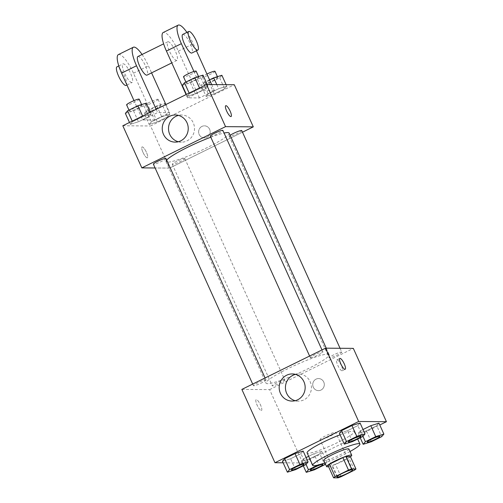 <?xml version="1.0" encoding="UTF-8"?>
<svg xmlns="http://www.w3.org/2000/svg" width="503" height="503" viewBox="0 0 503 503"><rect width="100%" height="100%" fill="white"/><g stroke="black" fill="none" stroke-linecap="round" stroke-linejoin="round"><path stroke-width="0.38" stroke-dasharray="2.52 1.89" d="M335.356 432.291A8.626 1.075 -24.3 0 1 335.746 432.423A8.626 1.075 -24.3 0 1 328.327 436.956A8.626 1.075 -24.3 0 1 320.021 439.521A8.626 1.075 -24.3 0 1 326.409 435.472A8.626 1.075 -24.3 0 1 335.356 432.291M341.065 476.737L335.432 464.256L348.824 457.661L354.458 470.135M350.34 456.535A12.915 1.61 -24.3 0 1 348.824 457.661M335.432 464.256A12.915 1.61 -24.3 0 1 332.408 465.369L338.041 477.85M327.962 465.338L332.408 465.369M328.553 466.646A13.801 1.723 155.7 0 0 343.115 460.962A13.801 1.723 155.7 0 0 350.446 456.762M348.912 449.016A13.801 1.723 -24.3 0 1 340.298 454.725A13.801 1.723 -24.3 0 1 323.756 460.371M350.038 451.499A25.879 3.225 -24.3 0 1 324.881 462.861M340.085 434.812A25.879 3.225 -24.3 0 1 353.119 431.165A25.879 3.225 -24.3 0 1 354.282 431.568A25.879 3.225 -24.3 0 1 332.024 445.155A25.879 3.225 -24.3 0 1 307.113 452.863M306.031 464.382L303.529 458.837L306.101 457.573L303.529 458.837L301.322 461.414L309.477 458.881L319.833 453.781L322.033 451.21L313.885 453.737L308.672 456.303L313.885 453.737L318.814 464.653L318.047 465.036M295.531 469.657L290.596 458.736L282.447 461.264L290.596 458.736L300.951 453.637L303.158 451.059L300.951 453.637L305.887 464.552M283.132 462.791L302.731 462.942L379.771 424.985M362.952 436.34L360.444 430.794L363.015 429.524L360.444 430.794L358.243 433.366L366.391 430.838L376.747 425.739L378.954 423.161L376.747 425.739L381.683 436.661M352.446 441.615L347.516 430.694L339.368 433.221L347.516 430.694L357.872 425.588L360.079 423.017L357.872 425.588L362.801 436.51M241.861 389.404L269.621 389.624L302.731 462.942M269.621 389.624L353.326 348.378M323.75 382.022A6.036 5.784 -89.6 0 0 312.734 384.556A6.036 5.784 -89.6 0 0 318.468 390.636A6.036 5.784 -89.6 0 0 323.75 382.022A6.036 5.784 -89.6 0 0 312.734 384.556A6.036 5.784 -89.6 0 0 318.468 390.636A6.036 5.784 -89.6 0 0 323.75 382.022M327.61 354.106A34.638 4.32 -24.3 0 1 329.163 354.64A34.638 4.32 -24.3 0 1 299.373 372.83A34.638 4.32 -24.3 0 1 266.024 383.148A34.638 4.32 -24.3 0 1 291.677 366.869A34.638 4.32 -24.3 0 1 327.61 354.106M265.678 379.897A6.897 0.861 -24.3 0 1 265.986 380.004A6.897 0.861 -24.3 0 1 260.051 383.626A6.897 0.861 -24.3 0 1 253.405 385.682A6.897 0.861 -24.3 0 1 258.517 382.437A6.897 0.861 -24.3 0 1 265.678 379.897M284.553 380.042A6.897 0.861 -24.3 0 1 284.861 380.149A6.897 0.861 -24.3 0 1 278.926 383.77A6.897 0.861 -24.3 0 1 272.286 385.826A6.897 0.861 -24.3 0 1 277.392 382.588A6.897 0.861 -24.3 0 1 284.553 380.042M341.468 351.999A6.897 0.861 -24.3 0 1 341.782 352.106A6.897 0.861 -24.3 0 1 335.847 355.728A6.897 0.861 -24.3 0 1 329.201 357.784A6.897 0.861 -24.3 0 1 334.313 354.54A6.897 0.861 -24.3 0 1 341.468 351.999M310.634 357.74A6.897 0.861 155.7 0 0 317.795 355.2A6.897 0.861 155.7 0 0 322.901 351.955A6.897 0.861 155.7 0 0 316.261 354.011A6.897 0.861 155.7 0 0 310.326 357.639A6.897 0.861 155.7 0 0 310.634 357.74M261.283 410.542A6.036 1.566 63.8 0 0 261.491 410.498A6.036 1.566 63.8 0 0 260.221 404.393A6.036 1.566 63.8 0 0 256.153 399.665A6.036 1.566 63.8 0 0 257.247 405.424A6.036 1.566 63.8 0 0 261.283 410.542A6.036 1.566 63.8 0 0 261.491 410.498A6.036 1.566 63.8 0 0 260.227 404.387A6.036 1.566 63.8 0 0 256.159 399.665A6.036 1.566 63.8 0 0 257.253 405.418A6.036 1.566 63.8 0 0 261.29 410.542M337.048 359.865A6.036 1.566 -116.2 0 1 341.084 364.989A6.036 1.566 -116.2 0 1 342.178 370.742A6.036 1.566 -116.2 0 1 338.11 366.014A6.036 1.566 -116.2 0 1 336.84 359.909A6.036 1.566 -116.2 0 1 337.048 359.865M295.406 374.358A13.568 12.996 90.4 0 1 298.537 373.987A13.568 12.996 90.4 0 1 310.188 381.758A13.568 12.996 90.4 0 1 298.329 401.124A13.568 12.996 90.4 0 1 295.198 400.696M229.142 133.113A34.638 4.32 -24.3 0 1 199.351 151.302A34.638 4.32 -24.3 0 1 166.003 161.626A34.638 4.32 -24.3 0 1 166.675 160.055M210.801 137.212A34.638 4.32 -24.3 0 1 224.061 133.05M210.304 136.112A6.897 0.861 155.7 0 0 210.612 136.219A6.897 0.861 155.7 0 0 217.774 133.679A6.897 0.861 155.7 0 0 222.886 130.434M184.532 158.52A6.897 0.861 -24.3 0 1 184.84 158.627A6.897 0.861 -24.3 0 1 178.905 162.249A6.897 0.861 -24.3 0 1 172.265 164.305A6.897 0.861 -24.3 0 1 177.37 161.061A6.897 0.861 -24.3 0 1 184.532 158.52M241.761 130.585A6.897 0.861 -24.3 0 1 235.825 134.207A6.897 0.861 -24.3 0 1 229.179 136.263A6.897 0.861 -24.3 0 1 230.129 135.288M165.965 158.476A6.897 0.861 -24.3 0 1 160.029 162.104A6.897 0.861 -24.3 0 1 153.384 164.16M169.599 168.096L242.484 132.188L169.599 168.096L155.113 167.983L169.599 168.096L150.586 125.976L234.285 84.737M360.947 436.227A6.897 0.861 -24.3 0 1 355.005 439.823A6.897 0.861 -24.3 0 1 348.378 441.898M347.516 430.694L357.872 425.588M304.032 464.269A6.897 0.861 -24.3 0 1 298.084 467.865A6.897 0.861 -24.3 0 1 291.457 469.947M290.596 458.736L300.951 453.637M379.828 436.371A6.897 0.861 -24.3 0 1 373.88 439.968A6.897 0.861 -24.3 0 1 367.253 442.049M360.444 430.794L358.243 433.366L360.23 437.78M358.243 433.366L366.391 430.838L371.327 441.76M366.391 430.838L376.747 425.739M325.384 463.973L326.963 462.125L318.814 464.653M322.907 464.414A6.897 0.861 -24.3 0 1 316.965 468.01A6.897 0.861 -24.3 0 1 310.332 470.091M303.529 458.837L301.322 461.414L303.315 465.822M301.322 461.414L309.477 458.881L314.406 469.802M309.477 458.881L319.833 453.781L324.762 464.703M319.833 453.781L322.033 451.21L326.963 462.125M322.033 451.21L313.885 453.737M182.287 85.334L190.442 82.806L200.798 77.707L202.998 75.129M198.622 77.286A6.897 0.861 -24.3 0 1 198.936 77.393A6.897 0.861 -24.3 0 1 193.001 81.014A6.897 0.861 -24.3 0 1 186.355 83.07A6.897 0.861 -24.3 0 1 191.467 79.832A6.897 0.861 -24.3 0 1 198.622 77.286M187.217 96.255L195.371 93.728L205.727 88.629L207.934 86.051L199.779 88.578L189.424 93.684L187.217 96.255L195.371 93.728L205.727 88.629L207.934 86.051L199.779 88.578L189.424 93.684L187.217 96.255L186.399 94.438M190.442 82.806L195.371 93.728M200.798 77.707L205.727 88.629M207.242 84.523L207.934 86.051M199.509 87.981L199.779 88.578M189.153 93.08L189.424 93.684M196.113 71.156A6.897 0.861 -24.3 0 1 190.178 74.777A6.897 0.861 -24.3 0 1 183.538 76.833M125.373 113.376L133.521 110.849L143.877 105.749L146.084 103.178M141.708 105.328A6.897 0.861 -24.3 0 1 142.016 105.435A6.897 0.861 -24.3 0 1 136.08 109.063A6.897 0.861 -24.3 0 1 129.434 111.119A6.897 0.861 -24.3 0 1 134.546 107.875A6.897 0.861 -24.3 0 1 141.708 105.328M130.302 124.298L138.451 121.77L148.806 116.671L151.013 114.093L142.858 116.621L132.503 121.726L130.302 124.298L138.451 121.77L148.806 116.671L151.013 114.093L142.858 116.621L132.503 121.726L130.302 124.298L129.478 122.481M133.521 110.849L138.451 121.77M143.877 105.749L148.806 116.671M150.19 112.276L151.013 114.093M142.588 116.023L142.858 116.621M132.232 121.122L132.503 121.726M139.199 99.198A6.897 0.861 -24.3 0 1 133.264 102.819A6.897 0.861 -24.3 0 1 126.618 104.876M209.562 79.858L203.369 82.907L201.169 85.485L209.317 82.957L219.673 77.852L221.88 75.28M217.497 77.437A6.897 0.861 -24.3 0 1 217.812 77.544A6.897 0.861 -24.3 0 1 211.876 81.165A6.897 0.861 -24.3 0 1 205.23 83.221A6.897 0.861 -24.3 0 1 210.342 79.977A6.897 0.861 -24.3 0 1 217.497 77.437M206.098 96.406L214.247 93.879L224.602 88.773L226.809 86.202L218.654 88.729L208.299 93.828L206.098 96.406L214.247 93.879L224.602 88.773L226.809 86.202L218.654 88.729L208.299 93.828L206.098 96.406L201.169 85.485M209.317 82.957L214.247 93.879M219.673 77.852L224.602 88.773M226.117 84.674L226.809 86.202M216.793 84.598L218.654 88.729M203.369 82.907L208.299 93.828M214.995 71.3A6.897 0.861 -24.3 0 1 209.059 74.922A6.897 0.861 -24.3 0 1 202.413 76.978A6.897 0.861 -24.3 0 1 206.928 74.023M144.248 113.527L152.403 111L162.758 105.894L164.959 103.322L156.804 105.85L146.448 110.956L144.248 113.527L149.177 124.448L157.332 121.921L167.688 116.815L169.888 114.244L161.74 116.771L151.384 121.871L149.177 124.448L157.332 121.921L167.688 116.815L169.888 114.244L161.74 116.771L151.384 121.871L149.177 124.448M160.583 105.479A6.897 0.861 -24.3 0 1 160.891 105.586A6.897 0.861 -24.3 0 1 154.955 109.208A6.897 0.861 -24.3 0 1 148.316 111.264A6.897 0.861 -24.3 0 1 153.428 108.019A6.897 0.861 -24.3 0 1 160.583 105.479M152.403 111L157.332 121.921M162.758 105.894L167.688 116.815M164.959 103.322L169.888 114.244M156.804 105.85L161.74 116.771M146.448 110.956L151.384 121.871M157.766 99.242A6.897 0.861 -24.3 0 1 158.074 99.343A6.897 0.861 -24.3 0 1 152.139 102.97A6.897 0.861 -24.3 0 1 145.499 105.026A6.897 0.861 -24.3 0 1 150.604 101.782A6.897 0.861 -24.3 0 1 157.766 99.242M225.746 105.699L225.74 105.705A6.036 1.566 63.8 0 0 225.74 105.705A6.036 1.566 63.8 0 0 227.01 111.811A6.036 1.566 63.8 0 0 231.078 116.539A6.036 1.566 63.8 0 0 231.078 116.533L231.084 116.533M178.269 141.733A13.568 12.996 -89.6 0 0 181.401 142.16A13.568 12.996 -89.6 0 0 194.504 128.693A13.568 12.996 -89.6 0 0 181.614 115.024A13.568 12.996 -89.6 0 0 178.477 115.394M142.978 152.346A6.036 1.566 63.8 0 0 147.379 157.772A6.036 1.566 63.8 0 0 146.115 151.667A6.036 1.566 63.8 0 0 142.041 146.945A6.036 1.566 63.8 0 0 142.978 152.346A6.036 1.566 -116.2 0 1 142.047 146.939A6.036 1.566 -116.2 0 1 146.121 151.667A6.036 1.566 -116.2 0 1 147.385 157.772A6.036 1.566 -116.2 0 1 142.984 152.34M122.82 125.763L150.586 125.976M201.942 126.416A6.036 5.784 -89.6 0 0 204.363 137.916A6.036 5.784 -89.6 0 0 210.191 131.924A6.036 5.784 -89.6 0 0 201.942 126.416A6.036 5.784 90.4 0 1 210.191 131.924A6.036 5.784 90.4 0 1 198.76 133.176A6.036 5.784 90.4 0 1 201.942 126.416M118.381 54.607A20.698 5.363 -116.2 0 1 133.477 73.224L154.61 120.022L169.555 112.659L157.659 112.565L142.714 119.934L133.993 100.625M154.61 120.022L142.714 119.934M211.688 84.561L214.397 90.565L199.452 97.934L187.556 97.84L202.502 90.471L193.919 71.464M214.397 90.565L202.502 90.471M168.147 41.724A10.349 2.678 -116.2 0 1 175.063 50.501A10.349 2.678 -116.2 0 1 176.943 60.366A10.349 2.678 -116.2 0 1 169.964 52.268A10.349 2.678 -116.2 0 1 167.795 41.799A10.349 2.678 -116.2 0 1 168.147 41.724M199.452 97.934L178.32 51.13A20.698 5.363 63.8 0 0 163.224 32.513M187.556 97.84L186.085 94.589M137.904 56.531A10.349 2.678 -116.2 0 1 138.25 56.455A10.349 2.678 -116.2 0 1 145.172 65.233A10.349 2.678 -116.2 0 1 147.052 75.098M156.194 109.321L157.659 112.565M142.066 54.475A20.698 5.363 -116.2 0 1 148.423 65.862L151.585 72.866M165.889 104.542L169.555 112.659M182.74 34.437A10.349 2.678 -116.2 0 1 183.092 34.361A10.349 2.678 -116.2 0 1 190.015 43.139A10.349 2.678 -116.2 0 1 191.894 53.004M186.909 32.381A20.698 5.363 -116.2 0 1 193.265 43.767L196.428 50.772M131.755 82.536A10.349 2.678 -116.2 0 1 124.832 73.759A10.349 2.678 -116.2 0 1 122.952 63.894A10.349 2.678 -116.2 0 1 129.931 71.992A10.349 2.678 -116.2 0 1 132.107 82.461A10.349 2.678 -116.2 0 1 131.755 82.536M126.127 85.409A10.349 2.678 63.8 0 0 123.952 74.941A10.349 2.678 63.8 0 0 116.973 66.836M178.32 51.13L193.265 43.767M133.477 73.224L148.423 65.862M352.647 469.865L335.746 432.423M336.928 476.963L320.021 439.521M354.282 431.568L357.658 439.044M342.178 370.742L345.19 369.259M336.84 359.909L339.858 358.425M298.537 373.987L292.274 373.936M298.329 401.124L292.061 401.073M166.003 161.626L266.024 383.148M326.246 348.17L329.163 354.64M322.901 351.955L321.989 349.925M310.326 357.639L309.603 356.03M172.265 164.305L272.286 385.826M184.84 158.627L284.861 380.149M229.179 136.263L329.201 357.784M340.053 348.277L341.782 352.106M252.682 384.072L253.405 385.682M265.068 377.973L265.986 380.004M185.903 82.064L186.355 83.07M198.534 76.513L198.936 77.393M128.982 110.113L129.434 111.119M141.62 104.561L142.016 105.435M202.413 76.978L205.23 83.221M217.415 76.663L217.812 77.544M145.499 105.026L148.316 111.264M158.074 99.343L160.891 105.586M175.132 142.11L181.401 142.16M175.346 114.973L181.614 115.024M167.795 41.799L163.632 43.849M176.943 60.366L171.781 62.913M126.945 85.007L132.107 82.461M118.79 65.943L122.952 63.894"/><path stroke-width="0.75" d="M352.263 469.733A8.626 1.075 -24.3 0 1 352.647 469.865A8.626 1.075 -24.3 0 1 345.228 474.392A8.626 1.075 -24.3 0 1 336.928 476.963A8.626 1.075 -24.3 0 1 343.316 472.908A8.626 1.075 -24.3 0 1 352.263 469.733M348.51 470.091L335.117 476.687A12.915 1.61 -24.3 0 0 333.596 477.812L338.041 477.85A12.915 1.61 -24.3 0 0 341.065 476.737L354.458 470.135A12.915 1.61 -24.3 0 0 355.979 469.01L351.534 468.978A12.915 1.61 -24.3 0 0 348.51 470.091L342.876 457.611L329.484 464.212L335.117 476.687M355.979 469.01L350.34 456.535L345.901 456.498L351.534 468.978M333.596 477.812L327.962 465.338A12.915 1.61 -24.3 0 1 329.484 464.212M342.876 457.611A12.915 1.61 -24.3 0 1 345.901 456.498M350.446 456.762A13.801 1.723 155.7 0 0 351.729 455.253A13.801 1.723 155.7 0 0 338.444 459.365A13.801 1.723 155.7 0 0 326.573 466.614A13.801 1.723 155.7 0 0 328.553 466.646M326.573 466.614L323.756 460.371A13.801 1.723 -24.3 0 1 333.979 453.888A13.801 1.723 -24.3 0 1 348.29 448.802A13.801 1.723 -24.3 0 1 348.912 449.016L351.729 455.253M324.881 462.861A25.879 3.225 -24.3 0 1 312.753 465.344A25.879 3.225 -24.3 0 1 331.917 453.184A25.879 3.225 -24.3 0 1 358.758 443.646A25.879 3.225 -24.3 0 1 359.922 444.042A25.879 3.225 -24.3 0 1 350.038 451.499M312.753 465.344L307.113 452.863A25.879 3.225 -24.3 0 1 340.085 434.812M308.672 456.303L306.101 457.573L308.672 456.303M308.088 461.98L303.158 451.059L295.003 453.587L284.648 458.692L282.447 461.264L287.376 472.185L295.531 469.657L305.887 464.552L308.088 461.98L299.939 464.508L289.583 469.607L287.376 472.185M379.771 424.985L386.43 421.703L358.67 421.483L274.965 462.722L283.132 462.791M383.883 434.083L378.954 423.161L370.799 425.689L363.015 429.524L370.799 425.689L375.728 436.61L365.373 441.716L363.172 444.287L371.327 441.76L381.683 436.661L383.883 434.083L375.728 436.61M365.008 433.938L360.079 423.017L351.924 425.544L341.568 430.643L339.368 433.221L344.297 444.143L352.446 441.615L362.801 436.51L365.008 433.938L356.853 436.466L346.498 441.565L344.297 444.143M274.965 462.722L241.861 389.404L325.567 348.164L353.326 348.378L386.43 421.703M325.567 348.164L358.67 421.483M303.925 381.714A13.568 12.996 90.4 0 1 292.061 401.073A13.568 12.996 90.4 0 1 279.171 387.404A13.568 12.996 90.4 0 1 292.274 373.936A13.568 12.996 90.4 0 1 303.925 381.714M340.059 358.381A6.036 1.566 -116.2 0 1 344.096 363.499A6.036 1.566 -116.2 0 1 345.19 369.259A6.036 1.566 -116.2 0 1 341.122 364.53A6.036 1.566 -116.2 0 1 339.858 358.425A6.036 1.566 -116.2 0 1 340.059 358.381M295.198 400.696A13.568 12.996 90.4 0 1 285.434 387.455A13.568 12.996 90.4 0 1 295.406 374.358M224.061 133.05A34.638 4.32 -24.3 0 1 227.589 132.585A34.638 4.32 -24.3 0 1 229.142 133.113L326.246 348.17M166.675 160.055A34.638 4.32 -24.3 0 1 210.801 137.212M321.989 349.925L222.886 130.434A6.897 0.861 155.7 0 0 216.24 132.49A6.897 0.861 155.7 0 0 210.304 136.112L309.603 356.03M230.129 135.288A6.897 0.861 -24.3 0 1 236.215 132.157A6.897 0.861 -24.3 0 1 241.446 130.478A6.897 0.861 -24.3 0 1 241.761 130.585L340.053 348.277M252.682 384.072L153.384 164.16A6.897 0.861 -24.3 0 1 158.495 160.916A6.897 0.861 -24.3 0 1 165.657 158.37A6.897 0.861 -24.3 0 1 165.965 158.476L265.068 377.973M206.526 84.523L234.285 84.737L253.305 126.857L242.484 132.188L253.305 126.857L225.545 126.643L141.84 167.883L155.113 167.983L141.84 167.883L122.82 125.763L206.526 84.523L225.545 126.643L141.84 167.883M348.378 441.898A6.897 0.861 -24.3 0 1 348.359 441.879A6.897 0.861 -24.3 0 1 353.471 438.635A6.897 0.861 -24.3 0 1 360.632 436.095A6.897 0.861 -24.3 0 1 360.94 436.195A6.897 0.861 -24.3 0 1 360.947 436.227M360.079 423.017L351.924 425.544L356.853 436.466M351.924 425.544L341.568 430.643L346.498 441.565M341.568 430.643L339.368 433.221M360.651 436.145A6.897 0.861 -24.3 0 1 360.965 436.246A6.897 0.861 -24.3 0 1 355.03 439.874A6.897 0.861 -24.3 0 1 348.384 441.93A6.897 0.861 -24.3 0 1 353.496 438.685A6.897 0.861 -24.3 0 1 360.651 436.145M291.444 469.921L291.463 469.972A6.897 0.861 -24.3 0 1 296.575 466.727A6.897 0.861 -24.3 0 1 303.737 464.187A6.897 0.861 -24.3 0 1 304.045 464.294A6.897 0.861 -24.3 0 1 298.109 467.916A6.897 0.861 -24.3 0 1 291.463 469.972A6.897 0.861 -24.3 0 1 291.444 469.921A6.897 0.861 -24.3 0 1 296.556 466.677A6.897 0.861 -24.3 0 1 303.711 464.137A6.897 0.861 -24.3 0 1 304.019 464.244A6.897 0.861 -24.3 0 1 304.032 464.269M303.158 451.059L295.003 453.587L299.939 464.508M295.003 453.587L284.648 458.692L289.583 469.607M284.648 458.692L282.447 461.264M367.253 442.049A6.897 0.861 -24.3 0 1 367.24 442.024A6.897 0.861 -24.3 0 1 372.352 438.779A6.897 0.861 -24.3 0 1 379.507 436.239A6.897 0.861 -24.3 0 1 379.815 436.346A6.897 0.861 -24.3 0 1 379.828 436.371A6.897 0.861 -24.3 0 1 373.905 440.018A6.897 0.861 -24.3 0 1 367.259 442.074A6.897 0.861 -24.3 0 1 372.371 438.83A6.897 0.861 -24.3 0 1 379.532 436.29A6.897 0.861 -24.3 0 1 379.84 436.397L379.815 436.346M360.23 437.78L363.172 444.287M378.954 423.161L370.799 425.689M362.952 436.34L365.373 441.716M318.047 465.036L308.458 469.758L306.252 472.33L314.406 469.802L324.762 464.703L325.384 463.973M310.332 470.091A6.897 0.861 -24.3 0 1 310.32 470.066A6.897 0.861 -24.3 0 1 315.431 466.828A6.897 0.861 -24.3 0 1 322.586 464.282A6.897 0.861 -24.3 0 1 322.901 464.388A6.897 0.861 -24.3 0 1 322.907 464.414M303.315 465.822L306.252 472.33M306.031 464.382L308.458 469.758M322.612 464.332A6.897 0.861 -24.3 0 1 322.92 464.439A6.897 0.861 -24.3 0 1 316.984 468.06A6.897 0.861 -24.3 0 1 310.345 470.116A6.897 0.861 -24.3 0 1 315.456 466.878A6.897 0.861 -24.3 0 1 322.612 464.332M207.242 84.523L202.998 75.129L194.85 77.657L184.494 82.762L182.287 85.334L186.399 94.438M194.85 77.657L199.509 87.981M184.494 82.762L189.153 93.08M185.903 82.064L183.538 76.833A6.897 0.861 -24.3 0 1 188.65 73.589A6.897 0.861 -24.3 0 1 195.805 71.049A6.897 0.861 -24.3 0 1 196.113 71.156L198.534 76.513M150.19 112.276L146.084 103.178L137.929 105.705L127.573 110.805L125.373 113.376L129.478 122.481M137.929 105.705L142.588 116.023M127.573 110.805L132.232 121.122M128.982 110.113L126.618 104.876A6.897 0.861 -24.3 0 1 131.729 101.631A6.897 0.861 -24.3 0 1 138.885 99.091A6.897 0.861 -24.3 0 1 139.199 99.198L141.62 104.561M226.117 84.674L221.88 75.28L213.725 77.808L209.562 79.858M213.725 77.808L216.793 84.598M206.928 74.023A6.897 0.861 -24.3 0 1 214.68 71.193A6.897 0.861 -24.3 0 1 214.995 71.3L217.415 76.663M231.078 116.533A6.036 1.566 63.8 0 0 230.148 111.132A6.036 1.566 63.8 0 0 225.746 105.705A6.036 1.566 -116.2 0 1 230.148 111.132A6.036 1.566 -116.2 0 1 231.084 116.533A6.036 1.566 -116.2 0 1 227.01 111.811A6.036 1.566 -116.2 0 1 225.746 105.699M253.305 126.857L225.545 126.643M163.481 134.332A13.568 12.996 90.4 0 1 175.346 114.973A13.568 12.996 90.4 0 1 188.235 128.642A13.568 12.996 90.4 0 1 175.132 142.11A13.568 12.996 90.4 0 1 163.481 134.332M178.477 115.394A13.568 12.996 -89.6 0 0 169.75 134.383A13.568 12.996 -89.6 0 0 178.269 141.733M186.085 94.589L166.424 51.036L181.369 43.673A20.698 5.363 -116.2 0 1 178.169 25.15A20.698 5.363 -116.2 0 1 186.909 32.381M178.169 25.15L163.224 32.513A20.698 5.363 63.8 0 0 166.424 51.036M171.781 62.913L147.052 75.098A10.349 2.678 -116.2 0 1 140.073 67A10.349 2.678 -116.2 0 1 137.904 56.531L163.632 43.849M133.993 100.625L121.581 73.13L136.527 65.767L156.194 109.321M151.585 72.866L165.889 104.542M136.527 65.767A20.698 5.363 -116.2 0 1 133.326 47.244A20.698 5.363 -116.2 0 1 142.066 54.475M197.874 50.061L191.894 53.004A10.349 2.678 -116.2 0 1 184.915 44.905A10.349 2.678 -116.2 0 1 182.74 34.437L188.719 31.488A10.349 2.678 -116.2 0 1 189.071 31.412A10.349 2.678 -116.2 0 1 195.994 40.19A10.349 2.678 -116.2 0 1 197.874 50.061A10.349 2.678 -116.2 0 1 190.895 41.956A10.349 2.678 -116.2 0 1 188.719 31.488M193.919 71.464L181.369 43.673M196.428 50.772L211.688 84.561M121.581 73.13A20.698 5.363 -116.2 0 1 118.381 54.607L133.326 47.244M118.79 65.943L116.973 66.836A10.349 2.678 63.8 0 0 118.853 76.708A10.349 2.678 63.8 0 0 125.775 85.485A10.349 2.678 63.8 0 0 126.127 85.409L126.945 85.007M357.658 439.044L359.922 444.042"/></g></svg>
